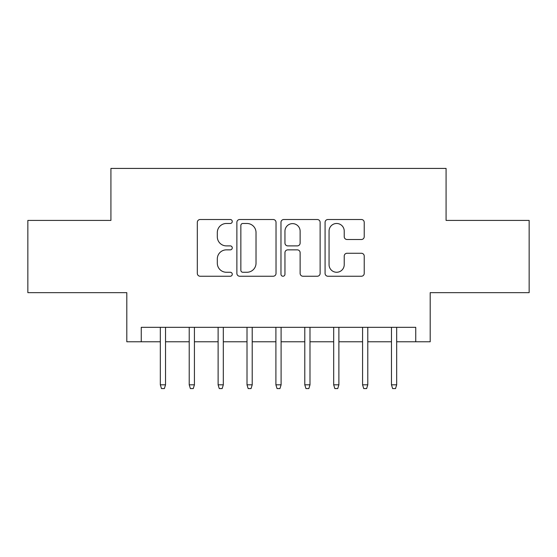 <?xml version="1.0" encoding="UTF-8"?>
<svg xmlns="http://www.w3.org/2000/svg" width="557" height="557" viewBox="0 0 557 557"><rect width="100%" height="100%" fill="white"/><g stroke="black" fill="none" stroke-linecap="round" stroke-linejoin="round"><path stroke-width="0.84" d="M232.269 221.498A1.984 1.984 0 0 0 230.285 219.514L200.151 219.514A2.834 2.834 0 0 0 197.317 222.347L197.317 273.396A2.834 2.834 0 0 0 200.151 276.237L230.285 276.237A1.984 1.984 0 0 0 232.269 274.246A1.984 1.984 0 0 0 230.285 272.262L226.386 272.262A9.072 9.072 0 0 1 217.314 263.189L217.314 258.935A9.072 9.072 0 0 1 226.386 249.856L230.285 249.856A1.984 1.984 0 0 0 232.269 247.872A1.984 1.984 0 0 0 230.285 245.888L226.386 245.888A9.072 9.072 0 0 1 217.314 236.816L217.314 232.561A9.072 9.072 0 0 1 226.386 223.482L230.285 223.482A1.984 1.984 0 0 0 232.269 221.498M361.382 239.51A2.834 2.834 0 0 0 364.222 236.669L364.222 222.347A2.834 2.834 0 0 0 361.382 219.514L327.92 219.514A2.834 2.834 0 0 0 325.079 222.347L325.079 273.396A2.834 2.834 0 0 0 327.92 276.237L361.382 276.237A2.834 2.834 0 0 0 364.222 273.396L364.222 256.095A2.834 2.834 0 0 0 361.382 253.261L347.06 253.261A2.834 2.834 0 0 0 344.226 256.095L344.226 264.679A7.589 7.589 0 0 1 336.637 272.262A7.589 7.589 0 0 1 329.055 264.679L329.055 231.071A7.589 7.589 0 0 1 336.637 223.482A7.589 7.589 0 0 1 344.226 231.071L344.226 236.669A2.834 2.834 0 0 0 347.06 239.51L361.382 239.51M141.255 341.775L141.255 327.328L415.745 327.328L415.745 341.775L430.192 341.775L430.192 292.655L529.15 292.655L529.15 220.426L446.08 220.426L446.08 168.416L110.92 168.416L110.92 220.426L27.85 220.426L27.85 292.655L126.808 292.655L126.808 341.775L160.325 341.775M276.021 222.347A2.834 2.834 0 0 0 273.181 219.514L239.719 219.514A2.834 2.834 0 0 0 236.878 222.347L236.878 273.396A2.834 2.834 0 0 0 239.719 276.237L273.181 276.237A2.834 2.834 0 0 0 276.021 273.396L276.021 222.347M283.819 219.514L317.281 219.514A2.834 2.834 0 0 1 320.122 222.347L320.122 273.396A2.834 2.834 0 0 1 317.281 276.237L302.959 276.237A2.834 2.834 0 0 1 300.126 273.396L300.126 252.697A2.834 2.834 0 0 0 297.292 249.856L287.788 249.856A2.834 2.834 0 0 0 284.954 252.697L284.954 274.246A1.984 1.984 0 0 1 282.97 276.237A1.984 1.984 0 0 1 280.979 274.246L280.979 222.347A2.834 2.834 0 0 1 283.819 219.514M165.526 341.775L189.22 341.775M194.421 341.775L218.114 341.775M223.315 341.775L247.009 341.775M252.21 341.775L275.903 341.775M281.097 341.775L304.79 341.775M309.991 341.775L333.685 341.775M338.886 341.775L362.579 341.775M367.78 341.775L391.474 341.775M396.675 341.775L415.745 341.775M242.838 223.482A1.984 1.984 0 0 0 240.854 225.467L240.854 270.277A1.984 1.984 0 0 0 242.838 272.262L246.946 272.262A9.072 9.072 0 0 0 256.025 263.189L256.025 232.561A9.072 9.072 0 0 0 246.946 223.482L242.838 223.482M300.126 231.211A7.589 7.589 0 0 0 292.536 223.622A7.589 7.589 0 0 0 284.954 231.211L284.954 243.054A2.834 2.834 0 0 0 287.788 245.888L297.292 245.888A2.834 2.834 0 0 0 300.126 243.054L300.126 231.211M160.325 384.824L161.481 388.584L164.371 388.584L165.526 384.824L160.325 384.824L160.325 327.328M165.526 384.824L165.526 327.328M189.22 384.824L190.376 388.584L193.265 388.584L194.421 384.824L189.22 384.824L189.22 327.328M194.421 384.824L194.421 327.328M218.114 384.824L219.27 388.584L222.159 388.584L223.315 384.824L218.114 384.824L218.114 327.328M223.315 384.824L223.315 327.328M247.009 384.824L248.164 388.584L251.054 388.584L252.21 384.824L247.009 384.824L247.009 327.328M252.21 384.824L252.21 327.328M275.903 384.824L277.059 388.584L279.941 388.584L281.097 384.824L275.903 384.824L275.903 327.328M281.097 384.824L281.097 327.328M304.79 384.824L305.946 388.584L308.836 388.584L309.991 384.824L304.79 384.824L304.79 327.328M309.991 384.824L309.991 327.328M333.685 384.824L334.841 388.584L337.73 388.584L338.886 384.824L333.685 384.824L333.685 327.328M338.886 384.824L338.886 327.328M362.579 384.824L363.735 388.584L366.624 388.584L367.78 384.824L362.579 384.824L362.579 327.328M367.78 384.824L367.78 327.328M391.474 384.824L392.629 388.584L395.519 388.584L396.675 384.824L391.474 384.824L391.474 327.328M396.675 384.824L396.675 327.328"/></g></svg>

